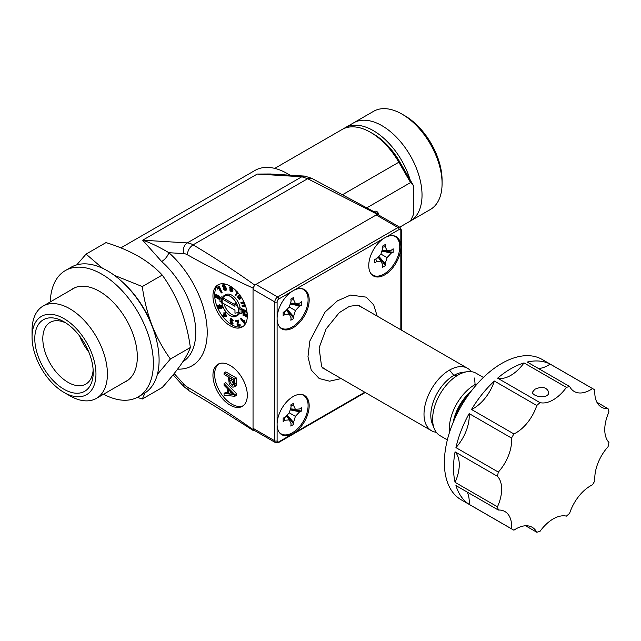 <?xml version="1.0" encoding="UTF-8"?>
<svg xmlns="http://www.w3.org/2000/svg" width="641" height="641" viewBox="0 0 641 641"><rect width="100%" height="100%" fill="white"/><g stroke="black" fill="none" stroke-linecap="round" stroke-linejoin="round"><path stroke-width="0.96" d="M245.655 306.382L242.25 306.494L241.994 305.789L245.078 305.685L243.981 304.291L244.774 303.986M241.16 296.927L239.878 299.243L239.101 299.251L237.643 297.184L238.156 295.445L239.47 294.652M240.071 295.477L238.636 296.046L238.14 297.336L238.5 298.265L239.221 298.682L240.559 296.166M231.738 289.516L231.738 287.825L230.512 287.144L230.504 288.803L231.738 289.516M240.135 294.988L238.652 297.039L239.79 298.385M241.585 297.384L239.878 299.243M237.867 292.673L235.88 295.501L235.415 294.916L237.13 292.48L236.505 292.192A5.993 3.461 60 0 1 235.872 291.783L236.513 291.19M224.021 284.965L223.044 285.557A0.913 0.529 -120 0 0 223.1 286.182C223.18 286.904 223.621 287.088 224.422 286.743L223.925 285.485L223.044 285.557L223.044 284.884L223.677 284.396L224.638 284.756L225.231 286.96L226.505 288.346L226.297 290.053L224.983 289.876M224.719 287.256L225.993 288.642L226.121 289.892L225.408 290.461L224.31 290.044C223.949 289.219 222.796 289.275 223.653 287.352L222.635 286.247L222.531 285.181L223.156 284.692L224.126 285.053L224.719 287.256L225.231 286.96M224.078 288.738L223.853 288.049M224.158 287.056L223.653 287.352M223.733 285.013L223.044 285.557M223.557 285.269A0.913 0.529 -120 0 0 223.613 285.886C223.693 286.599 224.134 286.791 224.935 286.447M215.64 294.844L216.858 294.604L216.898 295.253L215.905 295.525M216.057 294.604L216.858 294.604L216.386 295.549M215.536 294.9L216.338 294.908L215.536 294.9L215.753 297.28L219.23 299.339L219.543 297.432L220.184 297.56M220.664 305.973L219.334 306.077L219.791 307.6A1.37 0.793 -120 0 0 220.232 308.009L220.424 308.674L218.22 308.289L217.115 305.428L217.571 305.388L218.461 307.688L219.615 307.904L218.95 306.839A1.915 1.106 60 0 1 218.805 305.533L221.113 305.012L222.371 307.792L221.289 308.722L221.361 307.552A1.226 0.705 -120 0 0 220.664 305.981M221.658 308.513L221.65 306.783L220.592 305.308L218.813 305.533L219.679 304.739M221.393 292.937L222.195 292.232L221.393 292.937L220.376 291.391A9.575 5.529 60 0 1 219.398 289.411L218.773 287.561L217.66 289.139L217.195 288.562L218.669 286.471L219.671 288.867A10.681 6.162 -120 0 0 220.704 291.038A7.724 4.455 -120 0 0 221.682 292.528M231.497 286.936L232.395 288.402L232.395 291.375L231.858 291.935L230.167 290.934L229.774 289.78L230.568 289.612M230.808 289.724L231.97 291.07L231.457 291.367A1.314 0.761 -120 0 0 231.633 291.31A1.314 0.761 -120 0 0 231.762 291.19L231.962 290.718A3.854 2.227 -120 0 0 232.042 289.876L232.387 289.724M229.774 289.78L230.744 289.764M230.295 290.028L231.457 291.367M289.948 175.177A64.813 37.418 -120 0 0 255.006 170.426L120.861 247.875M177.605 369.152A72.914 42.098 -120 0 0 207.003 326.894A72.914 42.098 -120 0 0 168.871 252.698L183.847 253.612A12.155 7.019 60 0 1 187.356 254.773C209.254 267.025 231.145 278.122 253.043 288.065L254.757 285.085C235.207 271.095 214.647 257.682 193.085 244.846L307.656 178.703L377.349 214.31L378.567 214.19L379.063 215.256M254.757 285.085L377.349 214.31M161.676 261.552C165.234 259.212 167.638 256.264 168.871 252.698C158.784 246.729 150.058 242.57 142.679 240.199L161.676 261.552A64.813 37.418 60 0 1 182.853 361.74M254.717 430.632L253.515 430.712L253.043 429.614C231.145 414.166 209.254 399.984 187.356 387.06A12.155 7.019 60 0 1 183.847 384.175A8.101 2.364 137.6 0 0 183.598 386.331L189.039 390.77L187.356 387.06M284.5 174.849L257.241 174.056L270.286 173.983L305.036 176.115M224.11 287.649L224.054 288.682M218.869 363.808A24.302 14.03 -120 0 0 216.209 383.518A24.302 14.03 -120 0 0 231.85 404.15A24.302 14.03 -120 0 0 243.107 405.793M230.127 405.144A24.302 14.03 60 0 1 214.254 383.727A24.302 14.03 60 0 1 217.98 364.248A24.302 14.03 60 0 1 242.282 378.278A24.302 14.03 60 0 1 242.282 406.346A24.302 14.03 60 0 1 230.127 405.144M221.706 301.062A11.907 6.875 -120 0 0 226.906 313.048A11.907 6.875 -120 0 0 236.08 316.237A11.907 6.875 -120 0 0 236.08 302.488A11.907 6.875 -120 0 0 224.174 295.605A11.907 6.875 -120 0 0 221.706 301.062M230.127 315.548A11.786 6.803 60 0 1 222.427 305.156A11.786 6.803 60 0 1 224.238 295.717A11.786 6.803 60 0 1 236.024 302.52A11.786 6.803 60 0 1 236.024 316.133A11.786 6.803 60 0 1 230.127 315.548M253.043 429.614L253.043 288.065M230.127 286.078A24.302 14.03 60 0 1 246.008 307.496A24.302 14.03 60 0 1 242.282 326.966A24.302 14.03 60 0 1 217.98 312.936A24.302 14.03 60 0 1 217.98 284.876A24.302 14.03 60 0 1 230.127 286.078M247.714 317.103L245.815 316.878L243.925 313.657A2.788 1.611 -120 0 0 243.628 313.217L243.628 315.749L243.099 315.444L243.099 312.039A1.37 0.793 60 0 1 243.476 312.327L245.695 315.989L246.897 316.71L246.288 313.994L247.306 315.164M221.201 307.848L221.874 307.255M224.278 289.371C224.366 289.924 224.815 289.972 225.616 289.524L224.975 287.881L224.078 287.665L223.965 288.803A1.338 0.769 -120 0 0 224.286 289.371L224.799 289.075C224.879 289.628 225.328 289.676 226.137 289.227M224.406 287.601L224.478 288.506A1.338 0.769 -120 0 0 224.799 289.075M218.06 296.126L218.06 297.552L218.749 298.241A1.763 1.018 -120 0 0 219.23 298.41M217.547 296.43L217.547 297.849L218.228 298.538A1.763 1.018 -120 0 0 218.765 298.706A1.322 0.761 -120 0 0 219.046 298.65A1.322 0.761 -120 0 0 219.158 298.554L219.014 297.272L217.515 296.438M218.765 298.706L219.278 298.41M224.67 314.675L224.013 315.612L225.464 315.66M223.501 315.909L225.72 315.981L224.51 314.475L224.013 315.612M231.249 286.767L231.016 288.506L232.258 289.219M238.059 307.544L234.959 303.393L234.959 306.326L222.315 299.026L223.693 298.233A11.786 6.803 60 0 1 225.159 295.325M234.959 303.393L236.136 302.712M234.959 304.739L223.693 298.233M222.315 299.026A11.786 6.803 60 0 0 222.291 302.832L234.975 310.156L234.975 313.193L238.308 312.504M221.962 298.826L219.983 297.68L219.983 301.502L221.802 302.552M219.983 297.68L221.353 296.887L222.443 297.512M238.853 308.601L240.071 307.6L238.853 308.601L241.096 309.899L242.474 309.106L240.231 307.808M238.7 308.393A11.907 6.875 -120 0 1 238.724 312.415L241.096 313.641L242.474 312.848L242.474 309.106M241.096 313.641L241.096 309.899M236.136 291.407L237.787 291.992M236.817 315.524A11.786 6.803 60 0 1 231.85 314.555A11.786 6.803 60 0 1 224.054 303.85M239.75 312.856A11.907 6.875 60 0 1 237.803 315.244L236.08 316.237M224.174 295.605L225.896 294.62A11.907 6.875 60 0 1 234.213 296.967A11.907 6.875 60 0 1 240.071 307.6M241.994 305.789L244.822 305.412M244.453 303.241L241.12 303.345L240.872 302.64L243.957 302.536L243.035 301.374L243.748 301.695M238.035 292.873L235.88 295.501M243.107 326.421A24.302 14.03 60 0 1 219.695 311.943A24.302 14.03 60 0 1 218.869 284.428M247.13 312.824L243.099 310.5L243.612 309.571L246.216 311.069M243.099 309.867L246.593 311.879L245.928 310.236L246.665 310.068M240.84 318.433L243.86 322.191L243.836 320.7L244.293 321.269L244.445 323.649L240.567 318.825L241.353 318.136L243.796 321.173M243.836 320.7L244.349 320.404L244.814 320.973L245.134 323.096L244.445 323.649M230.736 318.385L232.803 319.458L233.244 320.74L232.186 320.812L231.874 319.867L230.688 319.25L230.664 320.7L231.601 321.99A1.667 0.962 -120 0 0 230.896 321.782L230.8 321.822M231.201 318.954L231.185 320.404L232.178 321.189L231.601 321.99M231.417 321.494L231.337 322.655L232.379 323.248M230.896 321.79L230.824 322.952L231.866 323.545L232.651 322.719L233.188 323.144L232.226 324.154L230.688 323.433A1.659 0.962 60 0 1 230.223 322.679L230.672 321.261L230.071 320.484L230.271 318.657L232.29 319.755L232.723 321.037M219.887 305.677L220.304 307.295A1.37 0.793 -120 0 0 220.744 307.712L220.424 308.674M217.115 305.428L218.084 305.092L219.262 307.448M218.853 287.873L217.66 289.139M218.669 286.471L219.559 286.639L220.192 288.57A10.681 6.162 -120 0 0 221.225 290.734A7.724 4.455 -120 0 0 222.195 292.232M232.835 287.889L232.915 291.078L231.858 291.935M240.872 302.64L243.7 302.264M216.434 295.221L216.89 297.087M217.668 295.485L218.741 295.605L220.055 297.136M219.983 298.89L219.406 299.243M224.823 312.76L225.336 312.455L225.808 313.056L225.279 313.818L226.962 315.909L226.193 316.566L222.972 316.43L222.579 315.941L224.03 313.882L223.757 312.872L224.286 313.521L224.823 312.76L225.295 313.353L224.759 314.114L226.193 316.566M223.757 312.872L224.638 313.016M235.495 320.636L238.051 320.412A1.37 0.793 60 0 1 238.18 320.901L237.507 323.913L238.091 325.476L239.157 325.364L239.037 324.498L239.55 324.522L239.341 326.189L237.883 325.924L236.954 324.13L237.603 321.55A2.788 1.611 -120 0 0 237.651 321.149L235.76 321.317L235.495 320.636L238.564 320.107A1.37 0.793 60 0 1 238.7 320.604L238.019 323.617L238.604 325.179L239.67 325.067M239.037 324.498L240.071 324.226L240.175 325.5L239.341 326.189M244.141 314.058L244.141 315.452L243.628 315.749M243.099 312.039L243.612 311.742A1.37 0.793 60 0 1 243.997 312.031L246.208 315.692L247.418 316.414M246.288 313.994L247.25 314.066M232.042 289.876L230.992 289.94L230.071 288.947L229.694 287.529L230.103 286.503L230.816 286.487M219.038 286.936L219.559 286.639M219.839 298.994L219.23 299.339M215.921 295.517L215.833 296.607L217.387 298.145A1.843 1.066 60 0 1 216.946 297.344L217.203 295.749L218.228 295.902L219.543 297.432M217.179 295.765L217.716 295.453L217.179 295.765M244.622 323.401L245.134 323.096M238.051 320.412L238.564 320.107M238.18 320.901L238.7 320.604M245.928 310.236L246.977 311.766M230.223 321.429L230.672 321.261M231.866 323.545L232.13 323.016L232.675 323.441L232.226 324.154M244.293 321.269L244.814 320.973M243.476 312.327L243.997 312.031M243.981 304.291L245.271 305.276M218.461 307.688L218.974 307.392M217.571 305.388L218.084 305.092M220.744 307.712L220.232 308.009M231.665 321.486L232.178 321.189M239.55 324.522L240.071 324.226M226.441 316.205L226.962 315.909M224.759 314.114L225.279 313.818M225.295 313.353L225.808 313.056M224.07 372.87L225.784 371.876L236.497 378.062L236.401 384.568A4.255 2.452 -120 0 1 235.904 385.77L234.189 386.763A4.255 2.452 -120 0 0 234.686 385.562L234.782 379.055L224.07 372.87L224.07 374.504L228.412 377.012L229.302 384.215L231.681 386.699A4.832 2.788 -120 0 0 233.108 387.164L234.189 386.763L233.108 387.164M235.904 385.77L234.822 386.17M229.678 380.93L231.641 384.977L232.771 385.249L233.388 384.672L233.508 379.953L229.678 377.749L229.678 380.93L231.401 379.937L233.476 384.047M231.401 378.735L231.401 379.937M236.497 378.062L234.782 379.055M233.661 394.736L228.452 389.712L228.452 393.911L232.395 394.471A28.573 16.498 -120 0 1 233.669 394.784M232.955 394.151L232.395 394.471M227.331 388.598L224.07 385.353L224.07 383.622L234.782 394.552L234.782 396.314L224.07 395.176L224.07 393.334L227.331 393.758L227.331 388.598M234.782 394.552L236.497 393.566L225.784 382.629L224.07 383.622M224.07 393.334L225.784 392.34L227.331 392.54M236.497 393.566L236.497 395.329L234.782 396.314M230.175 391.443L230.175 392.917L228.452 393.911M230.175 392.917L231.874 393.157M410.192 179.969A56.704 32.739 -120 0 0 344.986 127.831L353.576 122.872A56.704 32.739 60 0 1 381.932 125.676A56.704 32.739 60 0 1 418.893 175.386A56.704 32.739 60 0 1 410.577 220.921A56.704 32.739 -120 0 0 410.136 155.354A56.704 32.739 -120 0 0 353.576 122.872L373.623 111.294A56.704 32.739 60 0 1 401.979 114.098A56.704 32.739 60 0 1 401.979 114.106A56.704 32.739 60 0 1 442.082 183.558A56.704 32.739 60 0 1 430.335 209.511L410.28 221.089A56.704 32.739 -120 0 0 410.352 221.049A56.704 32.739 60 0 1 410.28 221.089L401.691 226.049A56.704 32.739 -120 0 0 401.763 226.009M79.612 336.028A35.351 20.408 -120 0 0 88.706 351.773M404.848 115.757L401.979 114.106L404.848 115.757A52.658 30.399 60 0 1 442.082 180.249L442.082 183.558M253.043 428.292L274.813 440.856A4.054 2.34 -60 0 0 275.646 442.715L253.884 430.143A4.054 2.34 -60 0 1 253.043 428.292L253.043 289.387A4.054 2.34 -60 0 1 255.903 284.428L376.203 214.975A4.054 2.34 -60 0 1 378.23 214.775L399.992 227.339A4.054 2.34 -60 0 0 397.973 227.539A1.619 0.937 60 0 1 399.119 229.526A2.428 1.402 -60 0 1 400.833 230.52L400.833 247.049A22.683 13.092 -60 0 1 390.93 269.877A22.683 13.092 -60 0 1 373.455 275.959A22.683 13.092 -60 0 1 369.977 257.778A22.683 13.092 -60 0 1 384.792 237.795A22.683 13.092 -60 0 1 396.138 236.665A22.683 13.092 -60 0 1 400.833 247.049L400.833 329.778M364.785 392.22L278.819 441.849A2.428 1.402 -60 0 1 277.104 440.856L277.104 424.326A22.683 13.092 -60 0 1 287 401.498A22.683 13.092 -60 0 1 304.483 395.417A22.683 13.092 -60 0 1 309.178 405.801A22.683 13.092 -60 0 1 293.137 433.58A22.683 13.092 -60 0 1 281.8 434.71A22.683 13.092 -60 0 1 277.104 424.326L277.104 301.951A2.428 1.402 -60 0 1 278.819 298.978L293.137 290.71A22.683 13.092 -60 0 1 304.483 289.588A22.683 13.092 -60 0 1 304.483 315.781A22.683 13.092 -60 0 1 281.8 328.873A22.683 13.092 -60 0 1 277.104 318.489A22.683 13.092 -60 0 1 293.137 290.71L399.119 229.526M359.104 305.477A36.457 21.049 -60 0 1 359.705 306.029M323.649 368.471A36.457 21.049 -60 0 1 322.872 368.23M395.545 236.361A22.683 13.092 -60 0 1 399.527 243.844M381.363 275.301A22.683 13.092 -60 0 1 372.894 275.598M303.898 289.283A22.683 13.092 -60 0 1 307.872 296.767M289.708 328.216A22.683 13.092 -60 0 1 281.239 328.521M289.708 434.053A22.683 13.092 -60 0 1 281.239 434.35M303.898 395.112A22.683 13.092 -60 0 1 307.872 402.596M76.728 264.877L86.07 254.108L102.616 268.291M145.042 392.901L142.294 399.014L162.237 387.501C169.601 379.376 175.738 371.876 180.642 364.993C185.313 358.247 188.55 352.422 190.353 347.51C188.55 334.089 185.313 321.181 180.642 308.77C175.738 296.495 169.601 285.261 162.237 275.053C155.859 268.154 147.935 261.913 138.472 256.312C128.785 250.847 117.96 246.28 106.013 242.594L86.07 254.108M190.353 347.51L170.402 359.024L157.406 374.312M162.237 275.053L142.294 286.567C144.089 299.988 147.326 312.896 151.997 325.308C156.909 337.583 163.038 348.824 170.402 359.024M66.087 323.08A35.648 20.576 -120 0 0 50.19 322.343A35.648 20.576 -120 0 0 44.726 350.907A35.648 20.576 -120 0 0 68.018 382.324A35.648 20.576 -120 0 0 85.838 384.087A35.648 20.576 -120 0 0 93.145 369.953M64.004 321.798A41.312 23.853 -120 0 0 34.79 338.664A41.312 23.853 -120 0 0 64.004 389.263A41.312 23.853 -120 0 0 93.217 372.397A41.312 23.853 -120 0 0 64.004 321.798L64.004 321.798M64.004 318.633A45.191 26.089 -120 0 0 32.05 337.086A45.191 26.089 -120 0 0 64.004 392.428A45.191 26.089 -120 0 0 95.958 373.983A45.191 26.089 -120 0 0 64.004 318.633M64.004 392.428L69.733 395.737A53.291 30.768 -120 0 0 96.382 398.382A53.291 30.768 -120 0 0 104.547 355.675A53.291 30.768 -120 0 0 69.733 308.714A53.291 30.768 -120 0 0 43.091 306.069A53.291 30.768 -120 0 0 32.05 330.468L32.05 337.086M114.378 275.342L142.294 286.567M142.294 399.014L137.302 397.372M123.449 282.953A68.859 39.758 60 0 1 151.997 325.308A68.859 39.758 60 0 1 156.58 340.347M124.009 382.429A53.467 30.872 -120 0 0 126.253 381.331A53.467 30.872 -120 0 0 132.775 333.448A53.467 30.872 -120 0 0 91.759 287.817A53.467 30.872 -120 0 0 72.786 288.722A53.467 30.872 -120 0 0 70.718 290.117M103.578 394.223A72.914 42.098 -120 0 0 138.272 396.843L143.993 393.542A72.914 42.098 -120 0 0 152.879 328.24A72.914 42.098 -120 0 0 96.959 266.023A72.914 42.098 -120 0 0 71.087 267.257L65.358 270.558A72.914 42.098 -120 0 0 50.286 301.911M138.272 396.843A72.914 42.098 -120 0 0 147.158 331.549A72.914 42.098 -120 0 0 91.23 269.332A72.914 42.098 -120 0 0 65.358 270.558M382.469 246.152L382.773 248.091L380.938 254.084L376.66 258.676L374.825 259.381L374.825 262.906L376.66 261.496L380.938 261.143L382.773 265.021L382.469 267.313L385.521 265.55L385.217 263.611L387.044 257.618L391.322 253.027L393.157 252.322L393.157 248.796L391.322 250.206L387.044 250.559L385.217 246.681L385.521 244.381L382.469 246.152M370.682 273.266A22.275 12.86 120 0 0 372.854 275.141A22.275 12.86 120 0 0 395.128 262.281A22.275 12.86 120 0 0 395.128 236.553A22.275 12.86 120 0 0 392.42 235.616M371.387 274.22A22.275 12.86 120 0 0 372.221 274.781L372.854 275.141M395.128 236.553L394.503 236.192A22.275 12.86 120 0 0 393.59 235.752M376.66 261.496L375.818 258.996M380.938 261.143L378.102 257.129M385.521 265.55L378.486 256.712M385.217 263.611L378.815 256.36M387.044 257.618L380.938 254.084M391.322 253.027L381.844 251.112M393.157 252.322L381.988 250.647M387.044 250.559L382.148 250.11M385.217 246.681L382.629 247.202M285.005 314.411L289.283 314.058L291.118 317.936L290.814 320.228L293.866 318.465L293.562 316.526L295.397 310.532L299.668 305.941L301.502 305.236L301.502 301.711L299.668 303.121L295.397 303.473L293.562 299.595L293.866 297.304L290.814 299.067L291.118 301.006L289.283 306.999L285.005 311.59L283.17 312.295L283.17 315.821L285.005 314.411L284.163 311.911M279.035 326.181A22.275 12.86 120 0 0 281.199 328.056A22.275 12.86 120 0 0 292.336 326.958A22.275 12.86 120 0 0 306.895 307.327A22.275 12.86 120 0 0 303.481 289.476A22.275 12.86 120 0 0 300.773 288.53M303.481 289.476L302.848 289.107A22.275 12.86 120 0 0 301.943 288.666M279.732 327.134A22.275 12.86 120 0 0 280.566 327.695L281.199 328.056M289.283 314.058L286.447 310.044M293.866 318.465L286.831 309.627M293.562 316.526L287.168 309.274M295.397 310.532L289.283 306.999M299.668 305.941L290.189 304.034M301.502 305.236L290.333 303.57M295.397 303.473L290.501 303.025M293.562 299.595L290.974 300.116M285.005 420.248L289.283 419.895L291.118 423.773L290.814 426.065L293.866 424.302L293.562 422.363L295.397 416.362L299.668 411.778L301.502 411.073L301.502 407.548L299.668 408.958L295.397 409.311L293.562 405.424L293.866 403.133L290.814 404.896L291.118 406.835L289.283 412.836L285.005 417.419L283.17 418.124L283.17 421.658L285.005 420.248L284.163 417.748M279.035 432.018A22.275 12.86 120 0 0 281.199 433.893A22.275 12.86 120 0 0 292.336 432.787A22.275 12.86 120 0 0 306.895 413.157A22.275 12.86 120 0 0 303.481 395.305A22.275 12.86 120 0 0 300.773 394.367M303.481 395.305L302.848 394.944A22.275 12.86 120 0 0 301.943 394.495M279.732 432.963A22.275 12.86 120 0 0 280.566 433.532L281.199 433.893M289.283 419.895L286.447 415.873M293.866 424.302L286.831 415.464M293.562 422.363L287.168 415.112M295.397 416.362L289.283 412.836M299.668 411.778L290.189 409.863M301.502 411.073L290.333 409.399M295.397 409.311L290.501 408.862M293.562 405.424L290.974 405.945M399.728 227.186L410.569 220.921L413.437 214.591L413.437 185.586L410.569 182.565L398.83 162.221A56.704 32.739 -120 0 0 370.474 132.294A56.704 32.739 -120 0 0 342.118 129.482L274.749 168.383L342.118 129.482M413.437 185.586L399.663 161.74A52.658 30.399 -120 0 0 373.334 133.945L370.474 132.294M366.997 207.724L410.569 182.565M378.502 214.158A8.597 4.96 120 0 0 375.955 211.234A8.597 4.96 120 0 0 373.735 211.442M374.408 211.818A7.508 4.335 120 0 0 374.048 211.346M344.986 127.831A56.704 32.739 -120 0 0 343.592 128.721M497.616 378.166L540.002 402.636A32.403 18.709 120 0 0 566.412 387.388L524.018 362.918A81.014 46.769 120 0 0 497.616 378.166A32.403 18.709 120 0 0 524.018 362.918M534.874 389.263L532.503 392.156C531.99 396.755 549.209 399.607 548.704 392.156C546.613 387.076 542.006 386.114 534.874 389.263M540.002 402.636A81.014 46.769 120 0 0 536.773 405.505L494.379 381.034A81.014 46.769 120 0 0 471.512 409.479L513.906 433.949A81.014 46.769 120 0 0 511.534 438.051L469.148 413.581A81.014 46.769 120 0 0 455.943 447.61L498.337 472.08A81.014 46.769 120 0 0 497.464 476.319L455.078 451.841A81.014 46.769 120 0 0 453.532 467.978A81.014 46.769 120 0 0 455.078 482.336L497.464 506.807A81.014 46.769 120 0 0 498.337 510.044L455.943 485.566A81.014 46.769 120 0 0 469.148 504.347L511.534 528.825A81.014 46.769 120 0 0 512.704 529.538L461.151 499.772A81.014 46.769 120 0 1 444.373 462.69A81.014 46.769 120 0 1 479.732 381.163A81.014 46.769 120 0 1 542.158 359.457L593.71 389.223A81.014 46.769 120 0 1 594.88 389.936A32.403 18.709 120 0 0 601.498 407.211A32.403 18.709 120 0 0 608.085 408.718A81.014 46.769 120 0 1 608.95 411.955A32.403 18.709 120 0 0 608.95 442.442A81.014 46.769 120 0 1 608.085 446.673A32.403 18.709 120 0 0 594.88 480.702A81.014 46.769 120 0 1 592.516 484.804A32.403 18.709 120 0 0 569.649 513.257A81.014 46.769 120 0 1 566.412 516.125A32.403 18.709 120 0 0 540.002 531.365A81.014 46.769 120 0 1 536.773 532.23L525.588 525.78M593.71 389.223A81.014 46.769 120 0 0 592.516 388.566L550.122 364.096A81.014 46.769 120 0 0 527.255 362.053L569.649 386.523A81.014 46.769 120 0 0 566.412 387.388M608.085 408.718L596.899 402.26M512.704 529.538A81.014 46.769 120 0 0 513.906 530.187A32.403 18.709 120 0 1 532.174 527.279A32.403 18.709 120 0 1 536.773 532.23M471.512 409.479A32.403 18.709 120 0 0 494.379 381.034M455.943 447.61A32.403 18.709 120 0 0 469.148 413.581M455.078 482.336A32.403 18.709 120 0 0 455.078 451.841M469.148 504.347A32.403 18.709 120 0 0 467.121 492.024M538.44 368.503A32.403 18.709 120 0 0 550.122 364.096M513.906 433.949A32.403 18.709 120 0 0 536.773 405.505M498.337 472.08A32.403 18.709 120 0 0 511.534 438.051M497.464 506.807A32.403 18.709 120 0 0 497.464 476.319M511.534 528.825A32.403 18.709 120 0 0 504.916 511.542A32.403 18.709 120 0 0 498.337 510.044M569.649 386.523A32.403 18.709 120 0 0 574.24 391.475A32.403 18.709 120 0 0 592.516 388.566M447.354 439.894L440.087 435.696A36.048 20.816 -60 0 1 434.278 428.685A36.048 20.816 -60 0 1 458.107 375.041A36.048 20.816 -60 0 1 467.153 371.724A36.048 20.816 -60 0 1 476.127 373.246L483.402 377.453M458.107 375.041L453.812 375.434A32.539 18.789 -60 0 1 461.993 372.445L467.153 371.724M475.173 384.888A36.048 20.816 -60 0 1 477.353 383.743M475.029 385.057A36.048 20.816 120 0 0 474.228 377.942M471.327 371.668A36.048 20.816 120 0 0 467.561 368.303A36.048 20.816 120 0 0 449.541 370.089M449.493 370.065A36.048 20.816 120 0 0 425.945 401.835A36.048 20.816 120 0 0 431.473 430.72A36.048 20.816 120 0 0 436.297 432.306M434.278 428.685L432.306 423.829A32.523 18.773 -60 0 1 453.804 375.434M449.509 432.322A36.048 20.816 -60 0 1 474.813 384.68L475.494 385.866M471.079 391.33A33.733 19.47 120 0 0 453.211 422.283M468.443 394.896A32.403 18.709 120 0 0 454.982 418.212M224.126 285.053L224.638 284.756M223.1 286.182L223.613 285.886M225.464 287.753L225.977 287.456M224.959 286.767L225.48 286.471M220.592 305.308L221.113 305.012M230.544 290.782L231.056 290.485M187.356 254.773C187.701 250.559 189.608 247.25 193.085 244.846A20.256 11.69 -120 0 0 187.236 242.915L301.807 176.772L307.656 178.703L311.702 178.294L304.675 176.091M183.847 253.612A8.101 6.178 93.5 0 1 187.236 242.915L142.679 240.199L257.241 174.056L301.807 176.772L304.635 176.083M183.847 384.175L174.16 373.575M223.965 288.803L224.478 288.506M217.547 297.849L218.06 297.552M230.504 288.803L231.016 288.506M219.671 288.867L220.192 288.57M220.704 291.038L221.225 290.734M218.228 298.538L218.749 298.241M232.29 319.755L232.803 319.458M238.164 321.694L238.684 321.397M244.077 313.088L244.59 312.792M238.636 296.046L239.157 295.741M232.395 288.402L232.907 288.105M231.762 291.19L232.274 290.894M219.791 307.6L220.304 307.295M230.824 322.952L231.337 322.655M230.664 320.7L231.185 320.404M245.695 315.989L246.208 315.692M244.75 314.306L245.263 314.01M238.091 325.476L238.604 325.179M237.507 323.913L238.019 323.617M237.883 322.623L238.396 322.327M216.378 297.384L216.874 297.095M215.833 296.607L216.354 296.31M236.409 384.568L234.686 385.562M233.356 383.983L231.641 384.977M236.497 382.725L234.782 383.719M253.043 289.387L274.813 301.951A4.054 2.34 -60 0 1 277.673 296.991L397.973 227.539L376.203 214.975M255.903 284.428L277.673 296.991A1.619 0.937 -120 0 1 278.819 298.978M277.104 440.856A1.619 0.937 180 0 1 274.813 440.856L274.813 301.951A1.619 0.937 180 0 0 277.104 301.951M278.819 441.849A1.619 0.937 60 0 1 278.482 442.594L365.258 392.492M401.306 330.051L401.306 229.855A1.619 0.937 180 0 1 400.833 230.52M342.414 194.792L399.663 161.74M449.525 370.073L453.82 375.426M223.34 284.492L222.82 284.788M216.105 294.572L215.584 294.868M253.515 430.712C232.539 417.163 208.293 401.763 189.039 390.77M378.567 214.19L311.702 178.294M173.118 374.865L183.598 386.331M226.297 290.053L225.776 290.357M232.531 291.575L232.018 291.871M230.624 286.207L230.103 286.503M230.856 321.029L230.343 321.325M232.811 323.817L232.29 324.114M233.893 387.012L235.608 386.018M275.646 442.715L278.482 442.594M401.306 229.855L399.992 227.339M75.029 287.625L43.091 306.069M128.328 379.937L96.382 398.382M377.196 316.133L373.695 304.844L366.187 297.144L350.571 295.052L337.398 300.869L325.139 311.975L309.827 341.028L307.968 356.797L311.262 370.065L319.194 378.527L329.618 381.187L341.148 378.575M363.006 307.944L357.63 305.14L349.401 306.366L339.249 312.672L326.101 328.937L319.09 347.903L321.646 366.86L326.958 370.378M467.561 368.303L358.423 305.292M431.473 430.72L322.375 367.734"/></g></svg>
